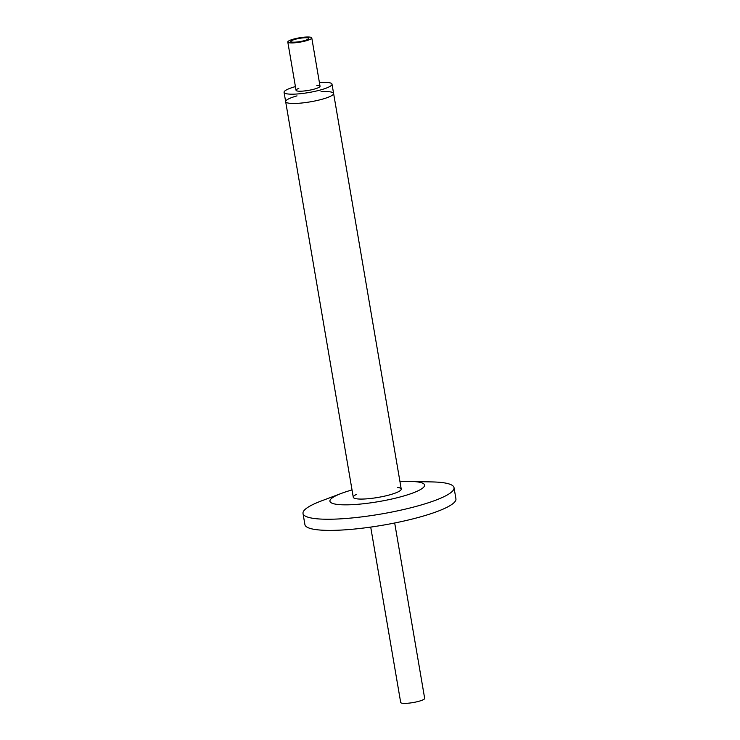 <?xml version="1.0" encoding="UTF-8"?>
<svg xmlns="http://www.w3.org/2000/svg" width="740" height="740" viewBox="0 0 740 740"><rect width="100%" height="100%" fill="white"/><g stroke="black" fill="none" stroke-linecap="round" stroke-linejoin="round"><path stroke-width="1.11" d="M297.008 95.876A24.318 4.348 -9.7 0 0 285.659 101.639A24.318 4.348 -9.7 0 0 286.889 102.703A24.318 4.348 -9.7 0 0 313.853 101.186A24.318 4.348 -9.7 0 0 333.601 93.444A24.318 4.348 -9.7 0 0 320.984 91.779M316.785 85.303A12.164 2.174 170.3 0 1 320.032 86.201A12.164 2.174 170.3 0 1 310.153 90.076A12.164 2.174 170.3 0 1 296.666 90.835A12.164 2.174 170.3 0 1 296.055 90.299A12.164 2.174 170.3 0 1 298.812 88.375M295.417 86.589A24.318 4.348 -9.7 0 0 284.068 92.352A24.318 4.348 -9.7 0 0 285.298 93.416A24.318 4.348 -9.7 0 0 312.262 91.899A24.318 4.348 -9.7 0 0 332.01 84.157A24.318 4.348 -9.7 0 0 319.393 82.492M284.068 92.352L285.659 101.639A24.318 4.348 -9.7 0 0 286.889 102.703A24.318 4.348 -9.7 0 0 313.853 101.186A24.318 4.348 -9.7 0 0 333.601 93.444L401.228 489.048A24.318 4.348 170.3 0 1 381.47 496.79A24.318 4.348 170.3 0 1 354.506 498.307A24.318 4.348 170.3 0 1 353.276 497.243A24.318 4.348 170.3 0 1 356.301 494.459M291.264 41.902A9.111 1.628 170.3 0 1 290.802 41.495A9.111 1.628 170.3 0 1 299.515 38.36A9.111 1.628 170.3 0 1 308.774 38.425A9.111 1.628 170.3 0 1 301.365 41.329A9.111 1.628 170.3 0 1 291.264 41.902M288.415 42.541A12.164 2.174 -9.7 0 0 301.892 41.782A12.164 2.174 -9.7 0 0 311.771 37.916A12.164 2.174 -9.7 0 0 299.423 37.823A12.164 2.174 -9.7 0 0 287.795 42.014A12.164 2.174 -9.7 0 0 288.415 42.541M394.688 522.995L424.668 698.375A12.164 2.174 170.3 0 1 414.789 702.241A12.164 2.174 170.3 0 1 401.311 703A12.164 2.174 170.3 0 1 400.692 702.473L370.712 527.093M397.454 487.429A24.318 4.348 170.3 0 1 401.228 489.048M352.027 489.945A48.017 8.584 -9.7 0 0 341.482 493.358L321.456 500.906A76.599 13.69 -9.7 0 0 303.012 513.477A76.599 13.69 -9.7 0 0 306.887 516.825A76.599 13.69 -9.7 0 0 391.812 512.043A76.599 13.69 -9.7 0 0 454.027 487.669A76.599 13.69 -9.7 0 0 450.151 484.321A76.599 13.69 -9.7 0 0 432.456 481.934L411.061 481.463A48.017 8.584 -9.7 0 0 399.979 481.749M303.012 513.477L304.917 524.623A76.599 13.69 -9.7 0 0 308.793 527.971A76.599 13.69 -9.7 0 0 393.717 523.189A76.599 13.69 -9.7 0 0 455.933 498.816L454.027 487.669M341.482 493.358A48.017 8.584 -9.7 0 0 332.353 503.329A48.017 8.584 -9.7 0 0 392.293 498.908A48.017 8.584 -9.7 0 0 422.151 482.961A48.017 8.584 -9.7 0 0 411.061 481.463M332.01 84.157L333.601 93.444M285.659 101.639L353.276 497.243M320.032 86.201L311.771 37.916M296.055 90.299L287.795 42.014"/></g></svg>

